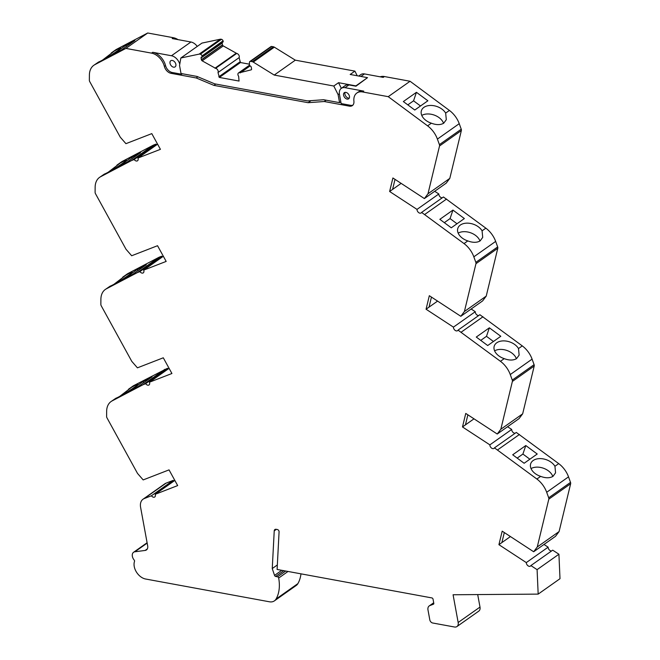 <?xml version="1.0" encoding="UTF-8"?>
<svg xmlns="http://www.w3.org/2000/svg" width="660" height="660" viewBox="0 0 660 660"><rect width="100%" height="100%" fill="white"/><g stroke="black" fill="none" stroke-linecap="round" stroke-linejoin="round"><path stroke-width="0.99" d="M288.016 571.461L278.677 578.053A40.318 27.118 54.8 0 1 276.061 599.033A12.037 8.093 54.8 0 1 274.403 600.872A12.037 8.093 54.8 0 1 269.437 601.788L145.596 579.01A12.037 8.093 54.8 0 1 134.244 566.536A12.037 8.093 54.8 0 1 134.524 561.355A1.204 0.808 54.8 0 0 134.186 560.092A6.014 4.051 54.8 0 1 132.363 556.322A6.014 4.051 54.8 0 1 133.584 552.271A6.014 4.051 54.8 0 1 134.887 551.777L147.163 543.106M119.732 396.371L133.947 385.489A20.163 13.555 -125.2 0 0 132.907 386.116L128.469 389.26M174.842 480.43L155.174 494.315L177.672 485.587L169.042 469.879L143.179 479.919L137.519 473.426L106.994 417.879A2.409 1.617 -125.2 0 1 106.648 416.93A2.409 1.617 -125.2 0 1 106.606 416.485L106.648 411.328A20.163 13.555 54.8 0 1 111.078 401.536A20.163 13.555 54.8 0 1 112.117 400.9L115.896 398.236A13.241 0.874 -31.8 0 0 134.541 387.173A13.241 0.874 -31.8 0 0 137.874 384.343A13.241 0.874 -31.8 0 0 130.168 388.154M113.982 284.287L128.197 273.405L159.167 257.194L137.338 272.613L106.367 288.816A20.163 13.555 54.8 0 0 105.328 289.451A20.163 13.555 54.8 0 0 100.897 299.244L100.856 304.4A2.409 1.617 -125.2 0 0 100.897 304.846A2.409 1.617 -125.2 0 0 101.244 305.795L131.769 361.342L137.429 367.834L163.292 357.794L171.922 373.502L149.424 382.222L169.084 368.346M106.367 288.816L110.146 286.151A13.241 0.874 -31.8 0 0 128.791 275.088A13.241 0.874 -31.8 0 0 132.124 272.258A13.241 0.874 -31.8 0 0 124.418 276.07M108.232 172.202L122.446 161.32L153.417 145.109L131.588 160.529L100.617 176.731A20.163 13.555 54.8 0 0 99.578 177.367A20.163 13.555 54.8 0 0 95.147 187.16L95.106 192.316A2.409 1.617 -125.2 0 0 95.147 192.761A2.409 1.617 -125.2 0 0 95.494 193.71L126.019 249.265L131.678 255.75L157.542 245.71L166.171 261.418L143.674 270.138L163.342 256.262M100.617 176.731L104.395 174.067A13.241 0.874 -31.8 0 0 123.049 163.004A13.241 0.874 -31.8 0 0 126.373 160.174A13.241 0.874 -31.8 0 0 118.668 163.985M178.002 39.625A13.844 9.306 -125.2 0 0 173.374 37.719L147.716 33L125.887 48.411L94.867 64.647A20.163 13.555 54.8 0 0 93.827 65.282A20.163 13.555 54.8 0 0 89.397 75.075L89.356 80.231A2.409 1.617 -125.2 0 0 89.397 80.677A2.409 1.617 -125.2 0 0 89.743 81.625L120.268 137.181L125.928 143.665L151.792 133.625L160.421 149.333L137.923 158.062L157.591 144.177M102.556 60.076L116.696 49.236A20.163 13.555 -125.2 0 0 115.657 49.863L111.235 52.99M94.867 64.647L98.629 61.99A13.241 0.874 -31.8 0 0 117.274 50.927A13.241 0.874 -31.8 0 0 120.599 48.106A13.241 0.874 -31.8 0 0 112.934 51.892M427.597 125.854A20.163 13.555 54.8 0 1 437.407 139.095L459.236 123.676A20.163 13.555 -125.2 0 0 449.427 110.443L445.657 113.099A13.241 8.803 18.7 0 0 423.935 107.341A13.241 8.803 18.7 0 0 421.451 110.542A13.241 8.803 18.7 0 0 431.359 123.197L427.597 125.854L388.237 96.674L362.587 91.954A13.844 9.306 -125.2 0 0 356.87 93.01A13.844 9.306 -125.2 0 0 353.909 101.277A7.219 4.859 54.8 0 1 352.366 105.592A7.219 4.859 54.8 0 1 349.379 106.144L324.233 101.516L308.088 102.696L213.922 85.379L196.21 77.962L171.055 73.334A7.219 4.859 54.8 0 1 164.365 66.412A13.844 9.306 -125.2 0 0 151.544 53.13L125.887 48.411M445.657 113.099L446.308 119.683L443.718 123.214C440.459 125.078 436.342 125.07 431.359 123.197M443.561 123.321A13.241 8.803 18.7 0 0 434.338 115.12A13.241 8.803 18.7 0 0 421.765 115.401M442.299 197.785A3.011 2.021 -125.2 0 1 438.892 194.642A3.011 2.021 -125.2 0 1 438.842 193.982L417.013 209.401L389.631 191.499L392.898 177.977L424.38 198.569L446.209 183.158L449.806 178.373L461.356 130.556A2.409 1.617 -125.2 0 0 461.241 129.212L439.403 144.623L437.407 139.095M464.021 243.581A20.163 13.555 54.8 0 1 473.831 256.822L495.66 241.403A20.163 13.555 -125.2 0 0 485.851 228.17L482.08 230.835A13.241 8.803 18.7 0 0 460.334 225.043A13.241 8.803 18.7 0 0 457.85 228.253A13.241 8.803 18.7 0 0 467.8 240.916L464.021 243.581L421.6 212.404A3.011 2.021 54.8 0 1 421.138 212.949A3.011 2.021 54.8 0 1 418.753 212.668A3.011 2.021 54.8 0 1 417.062 210.061A3.011 2.021 54.8 0 1 417.013 209.401M482.08 230.835L482.716 237.386L480.125 240.916C476.875 242.773 472.766 242.773 467.8 240.916M479.96 241.024A13.241 8.803 18.7 0 0 470.737 232.832A13.241 8.803 18.7 0 0 458.164 233.112M478.731 315.513A3.011 2.021 -125.2 0 1 475.315 312.37A3.011 2.021 -125.2 0 1 475.274 311.71L453.436 327.129L426.063 309.226L429.33 295.705L460.812 316.297L482.641 300.886L486.23 296.101L497.78 248.284A2.409 1.617 -125.2 0 0 497.665 246.939L475.835 262.35L473.831 256.822M500.453 361.309A20.163 13.555 54.8 0 1 510.262 374.55L532.092 359.131A20.163 13.555 -125.2 0 0 522.283 345.898L518.504 348.562A13.241 8.803 18.7 0 0 496.765 342.779A13.241 8.803 18.7 0 0 494.282 345.98A13.241 8.803 18.7 0 0 504.232 358.644L500.453 361.309L458.032 330.132A3.011 2.021 54.8 0 1 457.57 330.676A3.011 2.021 54.8 0 1 455.177 330.396A3.011 2.021 54.8 0 1 453.486 327.789A3.011 2.021 54.8 0 1 453.436 327.129M518.504 348.562L519.139 355.113L516.549 358.644C513.307 360.5 509.198 360.5 504.232 358.644M516.384 358.751A13.241 8.803 18.7 0 0 507.16 350.559A13.241 8.803 18.7 0 0 494.596 350.839M515.163 433.24A3.011 2.021 -125.2 0 1 511.747 430.097A3.011 2.021 -125.2 0 1 511.698 429.437L489.868 444.856L462.487 426.954L465.754 413.432L497.236 434.024L519.065 418.613L522.662 413.828L534.212 366.019A2.409 1.617 -125.2 0 0 534.097 364.666L512.267 380.077L510.262 374.55M536.885 479.036A20.163 13.555 54.8 0 1 546.686 492.278L568.524 476.858A20.163 13.555 -125.2 0 0 558.715 463.625L554.936 466.29A13.241 8.803 18.7 0 0 533.189 460.507A13.241 8.803 18.7 0 0 530.706 463.708A13.241 8.803 18.7 0 0 540.655 476.371L536.885 479.036L494.455 447.859A3.011 2.021 54.8 0 1 494.002 448.404A3.011 2.021 54.8 0 1 491.609 448.123A3.011 2.021 54.8 0 1 489.918 445.516A3.011 2.021 54.8 0 1 489.868 444.856M554.936 466.29L555.571 472.84L552.981 476.371C549.731 478.228 545.63 478.228 540.655 476.371M552.816 476.479A13.241 8.803 18.7 0 0 543.592 468.286A13.241 8.803 18.7 0 0 531.028 468.567M551.628 550.935A3.011 2.021 -125.2 0 1 548.188 547.8A3.011 2.021 -125.2 0 1 548.13 547.173L526.301 562.592L498.919 544.682L502.186 531.168L533.668 551.752L555.497 536.341L559.094 531.556L570.644 483.747A2.409 1.617 -125.2 0 0 570.52 482.394L548.691 497.805L546.686 492.278M530.879 565.579L552.709 550.168L558.921 554.235L560.002 578.705L538.172 594.115L537.091 569.646L530.879 565.579A3.011 2.021 54.8 0 1 530.434 566.098A3.011 2.021 54.8 0 1 528.041 565.818A3.011 2.021 54.8 0 1 526.35 563.211A3.011 2.021 54.8 0 1 526.301 562.592M175.874 64.342A3.762 2.533 54.8 0 1 175.114 66.874A3.762 2.533 54.8 0 1 172.12 66.528A3.762 2.533 54.8 0 1 170.008 63.269A3.762 2.533 54.8 0 1 170.775 60.736A3.762 2.533 54.8 0 1 173.761 61.083A3.762 2.533 54.8 0 1 175.874 64.342M345.139 92.35A3.762 2.533 -125.2 0 0 344.941 94.231A3.762 2.533 -125.2 0 0 349.239 98.15M349.437 96.278A3.762 2.533 54.8 0 1 348.678 98.81A3.762 2.533 54.8 0 1 345.691 98.456A3.762 2.533 54.8 0 1 343.579 95.197A3.762 2.533 54.8 0 1 344.338 92.664A3.762 2.533 54.8 0 1 347.325 93.01A3.762 2.533 54.8 0 1 349.437 96.278M222.172 42.603A1.204 0.808 -125.2 0 0 222.156 43.073L222.478 44.822A1.204 0.808 -125.2 0 0 223.27 45.936L236.709 53.435L215.605 68.335A2.714 1.823 54.8 0 1 217.742 70.018A2.714 1.823 54.8 0 1 218.006 72.526L219.359 77.434L239.06 81.056L238.648 76.321A2.714 1.823 54.8 0 1 237.955 74.786A2.714 1.823 54.8 0 1 238.507 72.955A2.714 1.823 54.8 0 1 239.621 72.749L249.793 65.571M251.46 69.63L251.155 69.844A1.204 0.808 54.8 0 0 251.592 69.135L251.254 67.204A1.204 0.808 54.8 0 0 250.354 66.033A1.204 0.808 54.8 0 1 249.439 64.647L249.447 62.395A1.807 1.213 54.8 0 1 249.843 61.512A1.807 1.213 54.8 0 1 250.585 61.372L271.689 46.472A1.807 1.213 -125.2 0 0 270.947 46.612L249.843 61.512M168.151 369.006A3.011 2.021 -125.2 0 1 167.492 368.28L133.947 385.489M128.197 273.405A20.163 13.555 -125.2 0 0 127.157 274.032L122.719 277.175M159.167 257.194L161.741 256.195A3.011 2.021 -125.2 0 0 162.401 256.921M122.446 161.32A20.163 13.555 -125.2 0 0 121.407 161.947L116.968 165.091M153.417 145.109L155.991 144.111A3.011 2.021 -125.2 0 0 156.651 144.837M147.716 33L116.696 49.236M449.427 110.443L410.075 81.262L384.417 76.543A13.844 9.306 -125.2 0 0 380.185 76.816M459.236 123.676L461.241 129.212M438.842 193.982L434.701 191.276M421.6 212.404L443.429 196.985L485.851 228.17M495.66 241.403L497.665 246.939M475.274 311.71L471.133 309.004M458.032 330.132L479.861 314.713L522.283 345.898M532.092 359.131L534.097 364.666M511.698 429.437L507.565 426.731M494.455 447.859L516.293 432.44L558.715 463.625M568.524 476.858L570.52 482.394M548.13 547.173L543.988 544.467M277.34 564.96L272.25 568.557L274.23 530.871A3.011 2.021 54.8 0 1 274.89 529.526A3.011 2.021 54.8 0 1 276.136 529.295L277.357 529.518A1.807 1.213 54.8 0 1 279.081 531.803L277.101 569.448L431.904 597.927A1.204 0.808 54.8 0 1 433.042 599.173L433.802 603.331A1.204 0.808 54.8 0 1 433.438 604.205L429.808 605.608A6.014 4.051 -125.2 0 0 429.214 605.929A6.014 4.051 -125.2 0 0 427.993 609.98L429.808 619.872A3.011 2.021 -125.2 0 0 432.646 622.99L454.459 627A6.014 4.051 -125.2 0 0 456.951 626.546L478.781 611.127A6.014 4.051 -125.2 0 0 480.002 607.076L477.7 594.569M274.403 600.872L296.233 585.461A12.037 8.093 -125.2 0 0 297.891 583.613A40.318 27.118 -125.2 0 0 300.976 573.845M166.056 483.153A12.037 8.093 -125.2 0 0 164.868 483.788L143.038 499.207A12.037 8.093 54.8 0 1 144.226 498.564L166.056 483.153L173.242 480.356A3.011 2.021 -125.2 0 0 173.91 481.082M115.896 398.236L111.078 401.536M164.917 369.278L143.088 384.697L112.117 400.9M138.988 386.042L152.081 376.794L143.071 381.505L129.979 390.753L138.988 386.042M110.146 286.151L105.328 289.451M133.237 273.958L146.33 264.709L137.329 269.42L124.228 278.668L133.237 273.958M104.395 174.067L99.578 177.367M127.487 161.873L140.58 152.625L131.579 157.336L118.478 166.584L127.487 161.873M98.629 61.99L93.827 65.282M121.787 49.764L134.879 40.516L125.879 45.226L112.777 54.475L121.787 49.764M179.759 64.168A9.025 6.072 -125.2 0 0 171.46 55.745L152.724 52.297A13.844 9.306 54.8 0 1 165.544 65.579A7.219 4.859 -125.2 0 0 172.235 72.501L181.657 74.233L182.35 73.738M173.374 37.719L172.194 38.552L190.93 42.001L171.46 55.745M197.851 76.799L196.21 77.962M215.803 84.051L213.922 85.379M310.984 100.658L308.088 102.696M326.114 100.188L324.233 101.516M356.87 93.01L358.05 92.177A13.844 9.306 54.8 0 1 363.767 91.121L345.031 87.673A9.025 6.072 -125.2 0 0 341.302 88.357A9.025 6.072 -125.2 0 0 339.471 94.438L341.146 103.579L350.567 105.311A7.219 4.859 -125.2 0 0 352.91 105.113M345.031 87.673L348.942 84.917L355.946 86.204L367.529 77.657L355.888 85.882L338.53 82.69L333.795 86.023L274.222 75.067L295.325 60.167L354.899 71.123L350.171 74.465L367.529 77.657M410.075 81.262L388.237 96.674M360.929 76.444L364.493 73.928L383.229 77.377L384.417 76.543M416.443 92.309L403.351 101.557L414.777 110.03L427.878 100.782L416.443 92.309L413.556 100.823L407.822 104.874M449.806 178.373L427.977 193.784L439.527 145.975A2.409 1.617 -125.2 0 0 439.403 144.623M395.018 179.363L392.593 189.404L389.631 191.499M424.735 214.45L446.564 199.039M452.941 210.086L439.84 219.334L451.267 227.807L464.368 218.559L452.941 210.086L450.054 218.6L444.32 222.651M486.23 296.101L464.401 311.512L475.951 263.703A2.409 1.617 -125.2 0 0 475.835 262.35M431.442 297.091L429.016 307.131L426.063 309.226M461.159 332.178L482.996 316.767M489.365 327.814L476.272 337.062L487.699 345.535L500.8 336.286L489.365 327.814L486.486 336.328L480.744 340.378M522.662 413.828L500.833 429.239L512.383 381.43A2.409 1.617 -125.2 0 0 512.267 380.077M467.874 414.818L465.448 424.858L462.487 426.954M497.59 449.906L519.42 434.494M525.797 445.541L512.696 454.789L524.131 463.262L537.223 454.014L525.797 445.541L522.91 454.055L517.176 458.106M559.094 531.556L537.265 546.967L548.807 499.158A2.409 1.617 -125.2 0 0 548.691 497.805M504.306 532.554L501.88 542.586L498.919 544.682M537.091 569.646L558.921 554.235M456.951 626.546A6.014 4.051 -125.2 0 0 458.164 622.487L453.082 594.759L538.172 594.115M143.038 499.207A12.037 8.093 54.8 0 0 140.596 507.309L147.675 545.886A6.014 4.051 54.8 0 1 146.454 549.937A6.014 4.051 54.8 0 1 145.15 550.44L134.887 551.777M173.242 480.356L151.412 495.776L144.226 498.564M155.174 494.315A3.011 2.021 54.8 0 1 154.745 496.988A3.011 2.021 54.8 0 1 151.412 495.776M278.677 578.053A1.204 0.808 -125.2 0 0 277.546 576.799L275.624 576.452A1.204 0.808 54.8 0 1 274.543 575.396L272.25 568.557M533.668 551.752L537.265 546.967M497.236 434.024L500.833 429.239M460.812 316.297L464.401 311.512M424.38 198.569L427.977 193.784M137.923 158.062A3.011 2.021 54.8 0 1 137.519 160.776A3.011 2.021 54.8 0 1 134.161 159.522L131.588 160.529M143.674 270.138A3.011 2.021 54.8 0 1 143.269 272.861A3.011 2.021 54.8 0 1 139.904 271.606L137.338 272.613M149.424 382.222A3.011 2.021 54.8 0 1 149.02 384.945A3.011 2.021 54.8 0 1 145.654 383.691L143.088 384.697M167.492 368.28L145.654 383.691M143.781 382.651L143.071 381.505M161.741 256.195L139.904 271.606M138.031 270.567L137.329 269.42M155.991 144.111L134.161 159.522M132.289 158.482L131.579 157.336M126.588 46.373L125.879 45.226M181.657 74.233L181.541 73.59M197.257 46.406A9.025 6.072 -125.2 0 0 190.93 42.001M364.493 73.928A9.025 6.072 -125.2 0 0 360.764 74.613L358.743 76.04M420.511 105.98L413.556 100.823M457.009 223.757L450.054 218.6M493.433 341.484L486.486 336.328M529.864 459.212L522.91 454.055M348.942 84.917A9.025 6.072 -125.2 0 0 345.213 85.602L341.302 88.357M199.163 54.12A3.011 2.021 54.8 0 1 199.881 54.12L220.984 39.22A3.011 2.021 -125.2 0 0 220.267 39.22L199.163 54.12L180.856 57.989L179.536 65.439L181.013 73.499L196.969 76.428L214.681 83.845L307.486 100.914L323.623 99.726L339.57 102.663L340.816 101.78M338.53 82.69L341.352 88.325M339.57 102.663L338.093 94.603L339.364 93.703M338.093 94.603L333.795 86.023M274.222 75.067L253.242 62.073L274.346 47.165A3.011 2.021 -125.2 0 0 273.38 46.786L252.277 61.685A3.011 2.021 54.8 0 1 253.242 62.073M252.277 61.685L250.585 61.372M251.155 69.844L239.621 72.749M215.605 68.335L202.166 60.835A1.204 0.808 54.8 0 1 201.374 59.722L201.061 57.973A1.204 0.808 54.8 0 1 201.572 57.057A1.204 0.808 54.8 0 0 201.836 56.958L222.94 42.058A1.204 0.808 -125.2 0 0 223.129 41.027L202.026 55.927A1.204 0.808 54.8 0 1 201.836 56.958M202.026 55.927L223.055 40.837A1.807 1.213 -125.2 0 0 221.447 39.303L200.343 54.211A1.807 1.213 54.8 0 1 201.952 55.737M200.343 54.211L199.881 54.12M220.267 39.22L201.96 43.09L180.856 57.989M220.984 39.22L221.447 39.303M218.006 72.526L239.11 57.626A2.714 1.823 -125.2 0 0 238.846 55.118A2.714 1.823 -125.2 0 0 236.709 53.435M239.11 57.626L240.463 62.535L249.439 64.185M271.689 46.472L273.38 46.786M295.325 60.167L274.346 47.165M357.225 75.76L354.899 71.123M236.049 53.312L214.946 68.211M219.359 77.434L240.463 62.535M240.281 72.872L250.14 65.909M218.79 76.807L239.893 61.908M152.724 52.297L151.544 53.13M172.235 72.501L171.055 73.334M349.379 106.144L350.567 105.311M362.587 91.954L363.767 91.121M439.527 145.975L461.356 130.556M392.593 189.404L401.14 183.373M475.951 263.703L497.78 248.284M429.016 307.131L437.572 301.1M512.383 381.43L534.212 366.019M465.448 424.858L473.995 418.828M548.807 499.158L570.644 483.747M501.88 542.586L510.428 536.555M480.002 607.076L458.164 622.487M274.23 530.871L276.391 529.345M276.061 599.033L297.891 583.613M147.362 548.881L145.15 550.44M429.808 605.608L433.711 602.852M281.754 570.306L274.543 575.396M285.714 571.032L277.546 576.799M164.365 66.412L165.544 65.579M283.792 570.685L275.624 576.452M202.166 60.835L223.27 45.936M201.424 59.912L222.527 45.012M201.374 59.722L222.478 44.822M201.061 57.973L222.156 43.073M133.584 552.271L147.097 542.735M429.214 605.929L433.694 602.77M238.507 72.955L249.546 65.159"/></g></svg>
